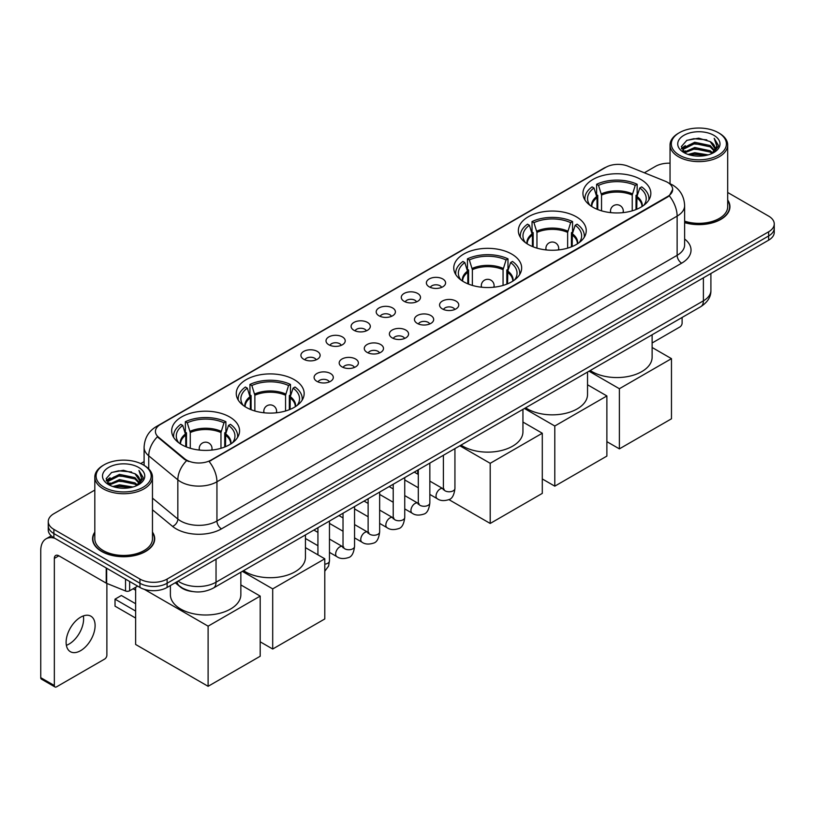 <?xml version="1.0" encoding="UTF-8"?>
<svg xmlns="http://www.w3.org/2000/svg" width="815" height="815" viewBox="0 0 815 815"><rect width="100%" height="100%" fill="white"/><g stroke="black" fill="none" stroke-linecap="round" stroke-linejoin="round"><path stroke-width="1.22" d="M229.626 416.944A33.945 19.601 0 0 0 192.625 412.685A33.945 19.601 0 0 0 171.67 430.799A33.945 19.601 0 0 0 181.613 444.654A33.945 19.601 0 0 0 218.614 448.912A33.945 19.601 0 0 0 239.569 430.799A33.945 19.601 0 0 0 229.626 416.944M576.307 216.79A33.945 19.601 0 0 0 539.306 212.542A33.945 19.601 0 0 0 518.35 230.645A33.945 19.601 0 0 0 528.293 244.51A33.945 19.601 0 0 0 565.294 248.758A33.945 19.601 0 0 0 586.25 230.645A33.945 19.601 0 0 0 576.307 216.79M511.718 254.076A33.945 19.601 0 0 0 474.717 249.828A33.945 19.601 0 0 0 453.761 267.931A33.945 19.601 0 0 0 463.704 281.796A33.945 19.601 0 0 0 500.705 286.045A33.945 19.601 0 0 0 521.661 267.931A33.945 19.601 0 0 0 511.718 254.076M294.215 379.647A33.945 19.601 0 0 0 257.214 375.399A33.945 19.601 0 0 0 236.258 393.513A33.945 19.601 0 0 0 246.201 407.368A33.945 19.601 0 0 0 283.202 411.616A33.945 19.601 0 0 0 304.158 393.513A33.945 19.601 0 0 0 294.215 379.647M640.896 179.494A33.945 19.601 0 0 0 603.895 175.245A33.945 19.601 0 0 0 582.939 193.359A33.945 19.601 0 0 0 592.882 207.214A33.945 19.601 0 0 0 629.883 211.462A33.945 19.601 0 0 0 650.839 193.359A33.945 19.601 0 0 0 640.896 179.494M429.189 286.819A9.607 5.552 180 0 1 427.284 285.25A9.607 5.552 180 0 1 430.463 278.353A9.607 5.552 180 0 1 442.779 278.974A9.607 5.552 180 0 1 444.684 285.25A9.607 5.552 180 0 1 429.189 286.819M441.608 287.389A5.766 3.331 0 0 0 440.059 285.77A5.766 3.331 0 0 0 434.385 284.924A5.766 3.331 0 0 0 430.361 287.389M404.097 301.305A9.607 5.552 180 0 1 402.192 299.737A9.607 5.552 180 0 1 405.371 292.84A9.607 5.552 180 0 1 417.688 293.461A9.607 5.552 180 0 1 419.593 299.737A9.607 5.552 180 0 1 404.097 301.305M416.516 301.876A5.766 3.331 0 0 0 414.967 300.256A5.766 3.331 0 0 0 409.293 299.411A5.766 3.331 0 0 0 405.269 301.876M379.006 315.792A9.607 5.552 180 0 1 377.101 314.223A9.607 5.552 180 0 1 380.279 307.326A9.607 5.552 180 0 1 392.596 307.948A9.607 5.552 180 0 1 394.501 314.223A9.607 5.552 180 0 1 379.006 315.792M391.424 316.363A5.766 3.331 0 0 0 389.876 314.743A5.766 3.331 0 0 0 384.191 313.897A5.766 3.331 0 0 0 380.177 316.363M353.914 330.279A9.607 5.552 180 0 1 352.009 328.71A9.607 5.552 180 0 1 355.187 321.813A9.607 5.552 180 0 1 367.504 322.434A9.607 5.552 180 0 1 369.409 328.71A9.607 5.552 180 0 1 353.914 330.279M366.332 330.849A5.766 3.331 0 0 0 364.784 329.229A5.766 3.331 0 0 0 359.099 328.384A5.766 3.331 0 0 0 355.085 330.849M328.822 344.765A9.607 5.552 180 0 1 326.917 343.197A9.607 5.552 180 0 1 330.095 336.3A9.607 5.552 180 0 1 342.402 336.921A9.607 5.552 180 0 1 344.317 343.197A9.607 5.552 180 0 1 328.822 344.765M341.24 345.336A5.766 3.331 0 0 0 339.692 343.716A5.766 3.331 0 0 0 334.007 342.87A5.766 3.331 0 0 0 329.994 345.336M303.73 359.252A9.607 5.552 180 0 1 301.815 357.683A9.607 5.552 180 0 1 305.004 350.786A9.607 5.552 180 0 1 317.31 351.408A9.607 5.552 180 0 1 319.225 357.683A9.607 5.552 180 0 1 303.73 359.252M316.149 359.822A5.766 3.331 0 0 0 314.6 358.203A5.766 3.331 0 0 0 308.916 357.367A5.766 3.331 0 0 0 304.892 359.822M442.372 308.916A9.607 5.552 180 0 1 440.467 307.347A9.607 5.552 180 0 1 443.645 300.45A9.607 5.552 180 0 1 455.962 301.071A9.607 5.552 180 0 1 457.867 307.347A9.607 5.552 180 0 1 442.372 308.916M454.79 309.486A5.766 3.331 0 0 0 453.242 307.866A5.766 3.331 0 0 0 447.557 307.021A5.766 3.331 0 0 0 443.543 309.486M417.28 323.402A9.607 5.552 180 0 1 415.375 321.833A9.607 5.552 180 0 1 418.553 314.936A9.607 5.552 180 0 1 430.87 315.558A9.607 5.552 180 0 1 432.775 321.833A9.607 5.552 180 0 1 417.28 323.402M429.699 323.973A5.766 3.331 0 0 0 428.15 322.353A5.766 3.331 0 0 0 422.465 321.507A5.766 3.331 0 0 0 418.452 323.973M392.188 337.889A9.607 5.552 180 0 1 390.283 336.32A9.607 5.552 180 0 1 393.462 329.423A9.607 5.552 180 0 1 405.768 330.044A9.607 5.552 180 0 1 407.683 336.32A9.607 5.552 180 0 1 392.188 337.889M404.607 338.459A5.766 3.331 0 0 0 403.058 336.839A5.766 3.331 0 0 0 397.374 335.994A5.766 3.331 0 0 0 393.36 338.459M367.096 352.375A9.607 5.552 180 0 1 365.181 350.807A9.607 5.552 180 0 1 368.37 343.91A9.607 5.552 180 0 1 380.676 344.531A9.607 5.552 180 0 1 382.592 350.807A9.607 5.552 180 0 1 367.096 352.375M379.505 352.946A5.766 3.331 0 0 0 377.966 351.326A5.766 3.331 0 0 0 372.282 350.481A5.766 3.331 0 0 0 368.258 352.946M341.994 366.862A9.607 5.552 180 0 1 340.089 365.293A9.607 5.552 180 0 1 343.278 358.396A9.607 5.552 180 0 1 355.585 359.018A9.607 5.552 180 0 1 357.49 365.293A9.607 5.552 180 0 1 341.994 366.862M354.413 367.433A5.766 3.331 0 0 0 352.875 365.813A5.766 3.331 0 0 0 347.19 364.967A5.766 3.331 0 0 0 343.166 367.433M316.903 381.349A9.607 5.552 180 0 1 314.998 379.78A9.607 5.552 180 0 1 318.186 372.883A9.607 5.552 180 0 1 330.493 373.504A9.607 5.552 180 0 1 332.398 379.78A9.607 5.552 180 0 1 316.903 381.349M329.321 381.919A5.766 3.331 0 0 0 327.773 380.299A5.766 3.331 0 0 0 322.098 379.464A5.766 3.331 0 0 0 318.074 381.919M665.305 181.256A17.298 9.984 180 0 1 667.617 182.377A17.298 9.984 180 0 1 672.681 189.437A17.298 9.984 180 0 1 667.617 196.496L211.054 460.088A17.298 9.984 180 0 1 184.659 458.753L158.548 437.217A17.298 9.984 180 0 1 155.421 431.492A17.298 9.984 180 0 1 160.484 424.432L605.861 167.299A17.298 9.984 180 0 1 628.008 166.179L665.305 181.256M192.534 591.537A19.214 11.094 180 0 1 180.37 587.004L175.225 582.756M94.815 532.114A31.062 17.94 0 0 0 92.574 538.797A31.062 17.94 0 0 0 101.671 551.48A31.062 17.94 0 0 0 135.524 555.372A31.062 17.94 0 0 0 154.707 538.797A31.062 17.94 0 0 0 152.466 532.114M672.681 189.437L669.288 195.794L667.617 197.006L209.109 461.473A22.423 12.948 60 0 1 216.943 481.787A25.622 14.792 180 0 1 180.706 481.787A25.622 14.792 180 0 1 177.833 479.821L148.738 455.819A25.622 14.792 180 0 1 144.102 447.333L144.102 465.365M94.815 490.07L53.882 513.695A19.214 11.094 0 0 0 48.258 521.539L48.258 529.913A19.214 11.094 0 0 0 53.882 537.757L139.946 587.442L139.946 583.255A19.214 11.094 0 0 0 167.116 583.255L768.627 235.983A19.214 11.094 0 0 0 774.25 228.139A19.214 11.094 0 0 1 768.627 235.983L167.116 583.255A19.214 11.094 0 0 1 139.946 583.255L53.882 533.57L139.946 583.255L139.946 579.068A19.214 11.094 0 0 0 167.116 579.068L768.627 231.796A19.214 11.094 0 0 0 774.25 223.952A19.214 11.094 0 0 0 768.627 216.107L727.693 192.483M48.258 525.726A19.214 11.094 0 0 0 53.882 533.57A19.214 11.094 0 0 1 48.258 525.726M188.54 461.473L184.659 459.507L157.376 436.799A22.423 14.996 129.5 0 0 148.738 455.819L148.738 468.9M684.631 222.638A31.062 17.94 0 0 0 729.934 206.694A31.062 17.94 0 0 0 727.693 200.001M670.042 163.194A19.214 11.094 0 0 0 655.382 166.423L644.359 172.79M144.102 461.606L140.72 463.562M48.258 521.539A19.214 11.094 0 0 0 53.882 529.383L139.946 579.068M139.946 587.442A19.214 11.094 0 0 0 167.116 587.442L768.627 240.17A19.214 11.094 0 0 0 774.25 232.316L774.25 223.952M652.122 342.993L679.842 326.988A3.199 1.854 120 0 0 682.114 323.066L682.114 317.453M679.394 155.176A27.547 15.903 0 0 0 718.341 155.176A27.547 15.903 0 0 0 718.341 132.692L719.248 133.212A28.82 16.646 0 0 1 727.693 144.978A28.82 16.646 0 0 1 709.896 160.351A28.82 16.646 0 0 1 678.488 156.745A28.82 16.646 0 0 1 670.042 144.978A28.82 16.646 0 0 1 678.488 133.212L679.394 132.692A27.547 15.903 0 0 0 679.394 155.176M684.631 221.16A28.82 16.646 0 0 0 727.693 206.694L727.693 144.978M684.631 222.424A30.746 17.747 0 0 0 729.619 206.694A30.746 17.747 0 0 0 727.693 200.521M688.074 154.422L694.726 152.721L708.204 154.881M689.979 155.003L694.726 154.035L706.228 155.37M683.958 152.273L694.726 147.495L710.191 150.755L712.677 152.823M684.6 152.833L694.726 148.799L710.191 152.069L711.994 153.444M683.041 151.396L683.398 147.933L694.726 142.258L710.191 145.528L714.429 150.327M682.909 150.765L683.398 149.237L694.726 143.572L710.191 146.832L714.123 150.958M711.831 153.577A16.015 9.25 0 0 0 714.887 148.147A16.015 9.25 0 0 0 710.191 141.606L714.877 148.462M713.818 135.3A21.139 12.205 0 0 0 683.968 135.28A21.139 12.205 0 0 0 683.826 152.507A21.139 12.205 0 0 0 683.917 152.558A21.139 12.205 0 0 0 713.909 152.507A21.139 12.205 0 0 0 713.818 135.3M710.191 141.606L698.689 138.173L686.862 140.343L681.381 146.537L685.018 153.138M713.135 152.935L718.249 146.456L718.351 145.294L714.195 138.346L716.813 146.13L711.994 153.495M719.248 133.212L718.341 132.692A27.547 15.903 0 0 0 679.394 132.692M714.195 138.346L718.341 145.559M686.587 140.486L693.83 138.693L706.799 139.854M681.595 148.9L683.958 147.046M689.154 144.826L693.83 143.929L706.34 144.948M689.154 150.062L693.83 149.155L706.34 150.184M690.111 155.044L693.83 154.381L706.218 155.38M681.452 148.381L685.334 145.63M683.52 151.896L685.334 150.857M597.008 209.241L597.008 197.709L594.003 187.99A29.34 16.942 0 0 0 589.194 204.168A29.34 16.942 0 0 0 589.928 205.268M597.762 209.547L597.762 195.386L596.621 194.724L596.621 184.272A32.03 18.49 0 0 1 637.157 184.272L635.242 185.372A29.34 16.942 0 0 0 598.536 185.372L601.541 195.091L601.541 210.841M632.236 210.841L632.236 195.091L635.242 185.372M590.223 370.509A35.228 20.344 0 0 0 591.975 371.599A35.228 20.344 0 0 0 630.372 376.01A35.228 20.344 0 0 0 652.122 357.214L652.122 334.771M637.157 184.272L637.157 194.724L636.016 195.386L636.016 209.547M594.003 187.99L592.087 186.88A32.03 18.49 0 0 0 584.864 198.585A32.03 18.49 0 0 0 584.956 200.011M598.536 185.372L596.621 184.272M648.822 200.011A32.03 18.49 0 0 0 648.913 198.585A32.03 18.49 0 0 0 641.69 186.88L639.775 187.99L636.973 196.476L636.76 209.241M643.84 205.268A29.34 16.942 0 0 0 644.584 204.168A29.34 16.942 0 0 0 639.775 187.99M619.38 448.871L619.38 388.724L671.468 358.651L671.468 418.798L619.38 448.871L606.88 441.659M619.38 388.724L589.021 371.202M652.122 347.485L671.468 358.651M532.419 246.538L532.419 234.995L529.414 225.276A29.34 16.942 0 0 0 524.605 241.464A29.34 16.942 0 0 0 525.339 242.564M533.173 246.833L533.173 232.672L532.032 232.02L532.032 221.558A32.03 18.49 0 0 1 572.568 221.558L570.653 222.658A29.34 16.942 0 0 0 533.947 222.658L536.953 232.387L536.953 248.127M567.648 248.127L567.648 232.387L570.653 222.658M525.634 407.795A35.228 20.344 0 0 0 527.386 408.886A35.228 20.344 0 0 0 565.783 413.297A35.228 20.344 0 0 0 587.534 394.501L587.534 372.068M572.568 221.558L572.568 232.02L571.427 232.672L571.427 246.833M529.414 225.276L527.499 224.176A32.03 18.49 0 0 0 520.276 235.871A32.03 18.49 0 0 0 520.367 237.297M533.947 222.658L532.032 221.558M584.233 237.297A32.03 18.49 0 0 0 584.324 235.871A32.03 18.49 0 0 0 577.101 224.176L575.186 225.276L572.385 233.773L572.171 246.538M579.251 242.564A29.34 16.942 0 0 0 579.995 241.464A29.34 16.942 0 0 0 575.186 225.276M554.791 486.158L554.791 426.011L606.88 395.947L606.88 456.084L554.791 486.158L542.291 478.945M554.791 426.011L524.432 408.488M587.534 384.772L606.88 395.947M467.83 283.824L467.83 272.291L464.825 262.573A29.34 16.942 0 0 0 460.017 278.75A29.34 16.942 0 0 0 460.75 279.851M468.574 284.129L468.574 269.969L467.443 269.307L467.443 258.844A32.03 18.49 0 0 1 507.979 258.844L506.064 259.954A29.34 16.942 0 0 0 469.359 259.954L472.364 269.673L472.364 285.423M503.059 285.423L503.059 269.673L506.064 259.954M461.046 445.092A35.228 20.344 0 0 0 462.798 446.182A35.228 20.344 0 0 0 501.194 450.583A35.228 20.344 0 0 0 522.945 431.797L522.945 409.354M507.979 258.844L507.979 269.307L506.838 269.969L506.838 284.129M464.825 262.573L462.91 261.462A32.03 18.49 0 0 0 455.687 273.168A32.03 18.49 0 0 0 455.779 274.594M469.359 259.954L467.443 258.844M519.644 274.594A32.03 18.49 0 0 0 519.736 273.168A32.03 18.49 0 0 0 512.503 261.462L510.598 262.573L507.796 271.059L507.582 283.824M514.662 279.851A29.34 16.942 0 0 0 515.406 278.75A29.34 16.942 0 0 0 510.598 262.573M490.202 523.454L490.202 463.307L542.291 433.234L542.291 493.381L490.202 523.454L448.882 499.595M417.728 474.116L417.728 470.092M490.202 463.307L459.843 445.785M522.945 422.058L542.291 433.234M250.337 409.395L250.337 397.863L247.322 388.144A29.34 16.942 0 0 0 242.513 404.322A29.34 16.942 0 0 0 243.257 405.422M251.081 409.701L251.081 395.54L249.94 394.878L249.94 384.425A32.03 18.49 0 0 1 290.476 384.425L288.561 385.526A29.34 16.942 0 0 0 251.855 385.526L254.861 395.244L254.861 410.994M285.556 410.994L285.556 395.244L288.561 385.526M243.542 570.663A35.228 20.344 0 0 0 245.295 571.753A35.228 20.344 0 0 0 283.691 576.164A35.228 20.344 0 0 0 305.442 557.368L305.442 534.925M290.476 384.425L290.476 394.878L289.335 395.54L289.335 409.701M247.322 388.144L245.407 387.033A32.03 18.49 0 0 0 238.184 398.739A32.03 18.49 0 0 0 238.275 400.165M251.855 385.526L249.94 384.425M302.141 400.165A32.03 18.49 0 0 0 302.233 398.739A32.03 18.49 0 0 0 295.01 387.033L293.094 388.144L290.293 396.63L290.079 409.395M297.159 405.422A29.34 16.942 0 0 0 297.903 404.322A29.34 16.942 0 0 0 293.094 388.144M272.699 649.025L272.699 588.878L324.788 558.805L324.788 618.952L272.699 649.025L260.199 641.812M272.699 588.878L242.34 571.356M305.442 547.639L324.788 558.805M185.749 446.691L185.749 435.149L182.733 425.43A29.34 16.942 0 0 0 177.925 441.618A29.34 16.942 0 0 0 178.668 442.718M186.492 446.987L186.492 432.826L185.351 432.174L185.351 421.712A32.03 18.49 0 0 1 225.887 421.712L223.972 422.812A29.34 16.942 0 0 0 187.267 422.812L190.272 432.541L190.272 448.281M220.967 448.281L220.967 432.541L223.972 422.812M170.386 585.547L170.386 594.655A35.228 20.344 0 0 0 180.706 609.039A35.228 20.344 0 0 0 219.103 613.451A35.228 20.344 0 0 0 240.853 594.655L240.853 572.222M225.887 421.712L225.887 432.174L224.746 432.826L224.746 446.987M182.733 425.43L180.818 424.33A32.03 18.49 0 0 0 173.595 436.025A32.03 18.49 0 0 0 173.687 437.451M187.267 422.812L185.351 421.712M237.552 437.451A32.03 18.49 0 0 0 237.644 436.025A32.03 18.49 0 0 0 230.421 424.33L228.506 425.43L225.704 433.926L225.49 446.691M232.57 442.718A29.34 16.942 0 0 0 233.314 441.618A29.34 16.942 0 0 0 228.506 425.43M135.636 618.065L115.027 606.166L115.027 599.157L135.636 611.056M208.11 686.312L208.11 626.164L260.199 596.101L260.199 656.238L208.11 686.312L135.636 644.471L135.636 587.309M208.11 626.164L144.286 589.316M240.853 584.925L260.199 596.101M115.027 599.157L121.374 595.5L135.636 603.732M83.344 615.916A20.497 11.838 -60 0 1 69.112 644.033A20.497 11.838 -60 0 1 66.372 645.317M80.604 650.676A20.497 11.838 120 0 0 94 632.613A20.497 11.838 120 0 0 90.862 616.181A20.497 11.838 120 0 0 80.604 617.2A20.497 11.838 120 0 0 67.217 635.262A20.497 11.838 120 0 0 70.355 651.684A20.497 11.838 120 0 0 80.604 650.676M129.636 581.492L129.636 590.773L137.674 586.128M54.839 538.308A25.622 14.792 -120 0 0 46.058 538.837A25.622 14.792 -120 0 0 40.75 550.563L40.75 677.662L54.34 685.507L54.34 558.418A6.408 3.698 60 0 1 55.665 555.484A6.408 3.698 60 0 1 58.863 555.799L106.225 583.143L106.225 567.974M54.34 685.507A3.199 1.854 120 0 0 55.002 686.974L41.412 679.129A3.199 1.854 -60 0 1 40.75 677.662M55.002 686.974A3.199 1.854 120 0 0 56.602 686.811L104.615 659.091A3.199 1.854 120 0 0 106.877 655.168L106.877 583.438M129.636 590.773A3.199 1.854 180 0 1 125.541 590.977L106.653 583.346A3.199 1.854 180 0 1 106.225 583.143M104.157 487.278A27.547 15.903 0 0 0 143.114 487.278A27.547 15.903 0 0 0 143.114 464.795L144.021 465.314A28.82 16.646 0 0 1 152.466 477.081A28.82 16.646 0 0 1 134.669 492.464A28.82 16.646 0 0 1 103.261 488.847A28.82 16.646 0 0 1 94.815 477.081A28.82 16.646 0 0 1 103.25 465.314L104.157 464.795A27.547 15.903 0 0 0 104.157 487.278M94.815 477.081L94.815 538.797A28.82 16.646 0 0 0 103.261 550.563A28.82 16.646 0 0 0 134.669 554.18A28.82 16.646 0 0 0 152.466 538.797L152.466 477.081M94.815 532.623A30.746 17.747 0 0 0 92.89 538.797A30.746 17.747 0 0 0 101.895 551.348A30.746 17.747 0 0 0 135.402 555.198A30.746 17.747 0 0 0 154.381 538.797A30.746 17.747 0 0 0 152.466 532.623M112.847 486.535L119.489 484.833L132.967 486.993M114.752 487.115L119.489 486.137L131.001 487.482M108.721 484.375L119.489 479.597L134.964 482.867L137.45 484.925M109.363 484.945L119.489 480.911L134.964 484.171L136.757 485.546M107.814 483.509L108.171 480.035L119.489 474.371L134.964 477.631L139.192 482.439M107.672 482.867L108.171 481.339L119.489 475.675L134.964 478.945L138.896 483.061M136.594 485.679A16.015 9.25 0 0 0 139.65 480.249A16.015 9.25 0 0 0 134.964 473.709L139.64 480.565M138.581 467.413A21.139 12.205 0 0 0 108.741 467.382A21.139 12.205 0 0 0 108.599 484.619A21.139 12.205 0 0 0 108.69 484.67A21.139 12.205 0 0 0 138.672 484.619A21.139 12.205 0 0 0 138.581 467.413M134.964 473.709L123.452 470.275L111.635 472.456L106.154 478.649L109.781 485.251M137.908 485.037L143.012 478.558L143.114 477.396L138.958 470.459L141.576 478.232L136.767 485.608M144.021 465.314L143.114 464.795A27.547 15.903 0 0 0 104.157 464.795M138.958 470.459L143.114 477.661M111.36 472.588L118.593 470.805L131.572 471.966M106.358 481.003L108.721 479.149M113.927 476.938L118.593 476.031L131.103 477.06M113.927 482.164L118.593 481.257L131.103 482.286M114.884 487.146L118.593 486.494L130.981 487.482M106.225 480.493L110.096 477.733M108.283 484.008L110.096 482.959M158.548 437.217L158.548 437.981M184.659 458.753L184.659 459.507M211.054 460.088L211.054 460.597M667.617 196.496L667.617 197.006M684.631 239.009A32.03 18.49 180 0 1 681.656 263.174L221.476 528.864A6.408 3.698 60 0 1 216.943 521.019L677.133 255.329A25.622 14.792 0 0 0 684.631 244.877L684.631 205.645A25.622 14.792 180 0 1 677.133 216.107A22.423 12.948 -120 0 0 669.288 195.794M221.476 528.864A32.03 18.49 180 0 1 176.183 528.864A32.03 18.49 180 0 1 172.586 526.398L152.466 509.803M186.574 460.699A22.423 14.996 129.5 0 0 177.833 479.821L177.833 519.043A25.622 14.792 0 0 0 180.706 521.019A25.622 14.792 0 0 0 216.943 521.019L216.943 481.787L677.133 216.107L677.133 255.329A6.408 3.698 60 0 0 681.656 263.174M684.631 205.645C684.203 196.435 680.148 189.528 672.487 184.924L669.247 183.344A22.423 10.503 112 0 0 668.952 183.232M158.579 425.746A22.423 12.948 -120 0 0 156.256 426.612C148.585 431.216 144.54 438.124 144.102 447.333M156.256 426.612L603.976 168.124A22.423 12.948 60 0 1 605.677 167.401M167.116 579.068L167.116 587.442M768.627 231.796L768.627 240.17M53.882 529.383L53.882 537.757M152.466 498.118L177.833 519.043A6.408 4.289 -50.5 0 1 172.586 526.398M178.078 581.115A25.622 14.792 0 0 0 179.799 582.205A25.622 14.792 0 0 0 216.036 582.205L703.396 300.837A25.622 14.792 0 0 0 710.904 290.374C711.087 296.731 707.705 302.171 700.747 306.695L213.387 588.073A12.816 7.396 60 0 0 216.036 582.205L216.036 559.202M703.396 277.823L703.396 300.837A12.816 7.396 60 0 1 700.747 306.695M177.038 581.706A12.816 8.568 129.5 0 0 179.28 585.873L175.388 582.664M597.008 197.709A25.112 14.497 0 0 0 591.782 206.552M632.236 195.091A25.112 14.497 0 0 0 601.541 195.091M596.794 196.476A25.408 14.67 0 0 0 591.527 206.389M632.45 193.868A25.408 14.67 0 0 0 601.327 193.868M642.251 206.389A25.408 14.67 0 0 0 636.973 196.476M641.996 206.552A25.112 14.497 0 0 0 636.76 197.709M611.056 212.664A6.408 3.698 180 0 1 610.486 211.136L610.486 212.603M623.292 212.603L623.292 211.136A6.408 3.698 180 0 1 622.721 212.664M532.419 234.995A25.112 14.497 0 0 0 527.193 243.838M567.648 232.387A25.112 14.497 0 0 0 536.953 232.387M532.205 233.773A25.408 14.67 0 0 0 526.938 243.675M567.861 231.154A25.408 14.67 0 0 0 536.739 231.154M577.662 243.675A25.408 14.67 0 0 0 572.385 233.773M577.407 243.838A25.112 14.497 0 0 0 572.171 234.995M546.468 249.95A6.408 3.698 180 0 1 545.897 248.432L545.897 249.889M558.703 249.889L558.703 248.432A6.408 3.698 180 0 1 558.132 249.95M467.83 272.291A25.112 14.497 0 0 0 462.604 281.124M503.059 269.673A25.112 14.497 0 0 0 472.364 269.673M467.616 271.059A25.408 14.67 0 0 0 462.349 280.971M503.273 268.441A25.408 14.67 0 0 0 472.15 268.441M513.073 280.971A25.408 14.67 0 0 0 507.796 271.059M512.818 281.124A25.112 14.497 0 0 0 507.582 272.291M481.879 287.247A6.408 3.698 180 0 1 481.308 285.719L481.308 287.186M494.114 287.186L494.114 285.719A6.408 3.698 180 0 1 493.544 287.247M250.337 397.863A25.112 14.497 0 0 0 245.101 406.695M285.556 395.244A25.112 14.497 0 0 0 254.861 395.244M250.124 396.63A25.408 14.67 0 0 0 244.846 406.542M285.77 394.022A25.408 14.67 0 0 0 254.647 394.022M295.57 406.542A25.408 14.67 0 0 0 290.293 396.63M295.315 406.695A25.112 14.497 0 0 0 290.079 397.863M264.376 412.818A6.408 3.698 180 0 1 263.805 411.29L263.805 412.757M276.611 412.757L276.611 411.29A6.408 3.698 180 0 1 276.041 412.818M185.749 435.149A25.112 14.497 0 0 0 180.512 443.992M220.967 432.541A25.112 14.497 0 0 0 190.272 432.541M185.535 433.926A25.408 14.67 0 0 0 180.258 443.829M221.181 431.308A25.408 14.67 0 0 0 190.058 431.308M230.981 443.829A25.408 14.67 0 0 0 225.704 433.926M230.726 443.992A25.112 14.497 0 0 0 225.49 435.149M199.787 450.104A6.408 3.698 180 0 1 199.217 448.586L199.217 450.043M212.022 450.043L212.022 448.586A6.408 3.698 180 0 1 211.452 450.104M454.933 448.617L454.933 488.46A5.766 3.331 180 0 1 452.977 490.956A5.766 3.331 180 0 1 445.092 490.813A5.766 3.331 180 0 1 443.401 488.46L443.217 489.703L443.727 489.285M454.933 488.46C454.138 495.153 452.07 498.892 448.708 499.677C443.951 501.154 440.12 500.818 437.227 498.688A5.766 3.331 -60 0 1 436.341 494.063A5.766 3.331 -60 0 1 440.11 488.99A5.766 3.331 -60 0 1 440.365 488.847A5.766 3.331 -60 0 1 442.983 488.705L444.155 489.163M429.841 463.103L429.841 502.947A5.766 3.331 180 0 1 427.885 505.443A5.766 3.331 180 0 1 420 505.3A5.766 3.331 180 0 1 418.309 502.947L418.126 504.2L418.635 503.772M429.841 502.947C429.047 509.64 426.968 513.379 423.617 514.163C418.859 515.64 415.029 515.314 412.135 513.175A5.766 3.331 -60 0 1 411.249 508.55A5.766 3.331 -60 0 1 415.008 503.476A5.766 3.331 -60 0 1 415.273 503.334A5.766 3.331 -60 0 1 417.891 503.191L419.063 503.65M404.739 477.59L404.739 517.433A5.766 3.331 180 0 1 402.793 519.929A5.766 3.331 180 0 1 394.898 519.787A5.766 3.331 180 0 1 393.217 517.433L393.034 518.686L393.543 518.259M404.739 517.433C403.955 524.127 401.877 527.875 398.525 528.65C393.767 530.127 389.937 529.801 387.033 527.662A5.766 3.331 -60 0 1 386.157 523.036A5.766 3.331 -60 0 1 389.916 517.963A5.766 3.331 -60 0 1 390.171 517.82A5.766 3.331 -60 0 1 392.799 517.678L393.971 518.136M379.647 492.077L379.647 531.92A5.766 3.331 180 0 1 377.702 534.416A5.766 3.331 180 0 1 369.806 534.273A5.766 3.331 180 0 1 368.125 531.92L367.932 533.173L368.451 532.745M379.647 531.92C378.863 538.623 376.785 542.362 373.433 543.147C368.665 544.614 364.845 544.288 361.941 542.148A5.766 3.331 -60 0 1 361.065 537.523A5.766 3.331 -60 0 1 364.825 532.45A5.766 3.331 -60 0 1 365.079 532.307A5.766 3.331 -60 0 1 367.708 532.164L368.879 532.623M354.556 506.563L354.556 546.407A5.766 3.331 180 0 1 352.61 548.913A5.766 3.331 180 0 1 344.714 548.76A5.766 3.331 180 0 1 343.023 546.407L342.84 547.66L343.36 547.232M354.556 546.407C353.771 553.11 351.693 556.849 348.341 557.633C343.573 559.1 339.753 558.774 336.85 556.635A5.766 3.331 -60 0 1 335.963 552.01A5.766 3.331 -60 0 1 339.733 546.936A5.766 3.331 -60 0 1 339.987 546.794A5.766 3.331 -60 0 1 342.616 546.651L343.787 547.11M329.464 521.06L329.464 560.903A5.766 3.331 180 0 1 327.518 563.399A5.766 3.331 180 0 1 324.788 564.163M54.34 558.418L58.863 555.799M106.653 568.218L106.653 583.346M125.541 590.977L125.541 579.119M603.976 168.124L608.092 166.209M213.387 588.073C203.078 593.259 192.768 593.259 182.458 588.073L179.28 585.873M710.904 290.374L710.904 273.494M729.619 209.261L729.619 206.694M682.858 151.172L682.858 150.113M670.042 183.681L670.042 144.978M584.864 199.858L584.864 198.585M648.913 199.858L648.913 198.585M623.292 211.136A6.408 6.408 0 0 0 613.685 205.594A6.408 6.408 0 0 0 610.486 211.136M520.276 237.145L520.276 235.871M584.324 237.145L584.324 235.871M558.703 248.432A6.408 6.408 0 0 0 549.096 242.88A6.408 6.408 0 0 0 545.897 248.432M455.687 274.441L455.687 273.168M519.736 274.441L519.736 273.168M494.114 285.719A6.408 6.408 0 0 0 484.507 280.166A6.408 6.408 0 0 0 481.308 285.719M238.184 400.012L238.184 398.739M302.233 400.012L302.233 398.739M276.611 411.29A6.408 6.408 0 0 0 267.004 405.748A6.408 6.408 0 0 0 263.805 411.29M173.595 437.298L173.595 436.025M237.644 437.298L237.644 436.025M212.022 448.586A6.408 6.408 0 0 0 202.415 443.034A6.408 6.408 0 0 0 199.217 448.586M135.636 590.243L133.1 588.776M437.227 498.688L429.841 494.42M418.309 487.767L404.739 479.933M443.401 455.279L443.401 488.46M442.983 488.705L429.841 481.105M418.309 474.452L414.244 472.109M412.135 513.175L404.739 508.906M393.217 502.254L379.647 494.42M418.309 469.766L418.309 502.947M417.891 503.191L404.739 495.591M393.217 488.939L389.152 486.596M387.033 527.662L379.647 523.393M368.125 516.741L354.556 508.906M393.217 484.253L393.217 517.433M392.799 517.678L379.647 510.078M368.125 503.426L364.061 501.082M361.941 542.148L354.556 537.88M343.023 531.227L329.464 523.393M368.125 498.739L368.125 531.92M367.708 532.164L354.556 524.565M343.023 517.912L338.969 515.569M336.85 556.635L329.464 552.366M317.931 545.714L305.442 538.501M343.023 513.226L343.023 546.407M342.616 546.651L329.464 539.051M317.931 532.399L313.877 530.056M317.931 527.712L317.931 554.852M324.788 571.203L328.577 566.109L329.464 560.903M46.058 538.837L51.243 535.842M154.381 541.364L154.381 538.797M107.621 483.285L107.621 482.215M92.89 541.364L92.89 538.797"/></g></svg>
